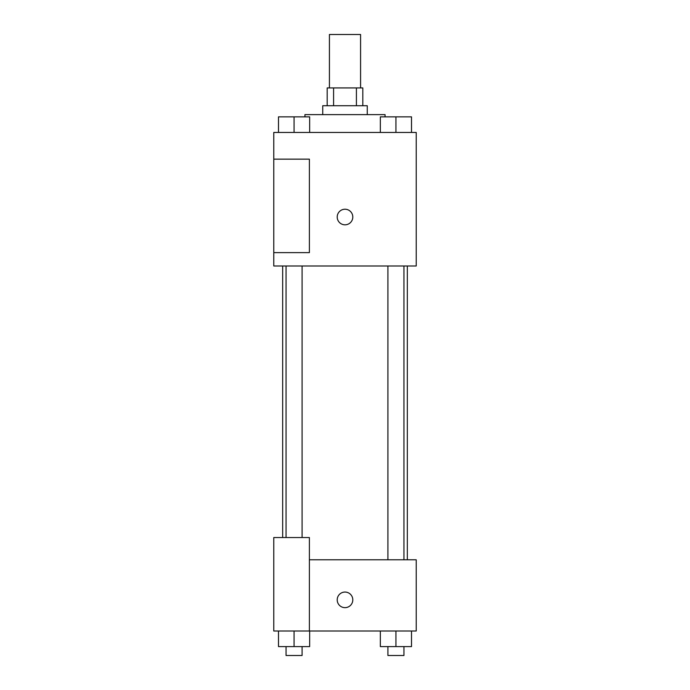 <?xml version="1.0" encoding="UTF-8"?>
<svg xmlns="http://www.w3.org/2000/svg" width="690" height="690" viewBox="0 0 690 690"><rect width="100%" height="100%" fill="white"/><g stroke="black" fill="none" stroke-linecap="round" stroke-linejoin="round"><path stroke-width="1.03" d="M360.577 87.923L360.577 34.5L329.423 34.5L329.423 87.923M333.581 105.725L333.581 87.923L327.189 87.923L327.189 105.725M333.581 87.923L362.811 87.923L362.811 105.725M356.42 105.725L356.42 87.923M322.739 114.626L322.739 105.725L367.261 105.725L367.261 114.626M385.063 116.852L385.063 114.626L304.937 114.626L304.937 116.852M273.775 132.437L416.225 132.437L416.225 265.986L273.775 265.986L273.775 252.626L309.387 252.626L309.387 159.149L273.775 159.149L273.775 132.437M337.212 217.014A7.788 7.788 0 0 1 348.899 210.269A7.788 7.788 0 0 1 348.899 223.767A7.788 7.788 0 0 1 337.212 217.014M273.775 159.149L273.775 252.626M309.387 559.788L416.225 559.788L416.225 631.014L273.775 631.014L273.775 537.536L309.387 537.536L309.387 631.014M337.212 599.852A7.788 7.788 0 0 1 348.899 593.107A7.788 7.788 0 0 1 348.899 606.605A7.788 7.788 0 0 1 337.212 599.852M380.345 631.014L380.345 646.599L411.507 646.599L411.507 631.014L411.507 646.599M395.931 646.599L395.931 631.014M403.943 646.599L403.943 655.5L387.909 655.5L387.909 646.599M278.493 631.014L278.493 646.599L309.655 646.599L309.655 631.014L309.655 646.599M294.069 646.599L294.069 631.014M302.091 646.599L302.091 655.5L286.057 655.5L286.057 646.599M380.345 132.437L380.345 116.852L411.507 116.852L411.507 132.437L411.507 116.852M395.931 132.437L395.931 116.852M403.943 116.852L387.909 116.852M278.493 132.437L278.493 116.852L309.655 116.852L309.655 132.437L309.655 116.852M294.069 132.437L294.069 116.852M302.091 116.852L286.057 116.852M407.324 559.788L407.324 265.986M282.676 537.536L282.676 265.986M387.909 265.986L387.909 559.788M403.943 265.986L403.943 559.788M302.091 537.536L302.091 265.986M286.057 537.536L286.057 265.986"/></g></svg>
